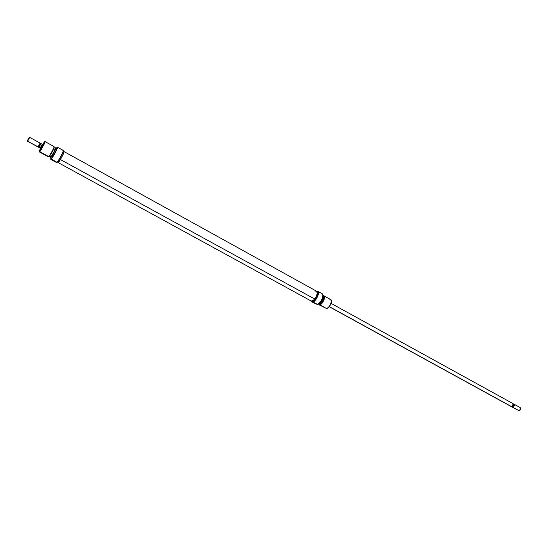 <?xml version="1.0" encoding="UTF-8"?>
<svg xmlns="http://www.w3.org/2000/svg" width="548" height="548" viewBox="0 0 548 548"><rect width="100%" height="100%" fill="white"/><g stroke="black" fill="none" stroke-linecap="round" stroke-linejoin="round"><path stroke-width="0.82" d="M316.847 291.241L317.792 291.31C320.231 292.283 315.956 301.558 312.833 302.058C316.621 301.379 320.847 289.94 316.847 291.241M321.251 293.68L322.827 294.701C322.704 298.852 320.923 302.085 317.484 304.414L312.771 301.886L315.443 299.818L317.71 295.831L318.224 292.303L317.689 291.406L316.703 291.296C320.621 290.022 316.484 301.222 312.771 301.886L317.265 304.476C320.409 303.996 324.669 294.742 322.203 293.755L317.792 291.31M317.676 304.339C320.991 302.064 322.717 298.92 322.861 294.906L322.676 297.372L321.375 300.482L319.388 303.133L317.676 304.339M318.347 304.044L318.347 304.044C321.532 301.989 323.06 299.146 322.93 295.516C323.06 299.146 321.532 301.989 318.347 304.044L320.155 302.941L321.834 300.701L323.108 297.256L322.93 295.509C323.204 299.037 321.717 301.88 318.477 304.03L318.347 304.044M319.833 304.852L319.731 303.976L318.97 303.845L319.731 303.976L319.833 304.852L319.059 304.784L318.539 304.017L326.629 308.572L319.833 304.852C323.053 304.304 326.574 294.708 323.176 295.769L323.978 295.831C326.067 296.674 322.491 304.455 319.833 304.852M323.149 296.358L323.21 296.393C324.032 299.071 322.882 301.571 319.758 303.893L319.114 303.832L321.183 302.976L322.978 300.338L323.663 298.181L323.258 296.42M319.059 304.784L326.629 308.572C329.314 308.188 332.862 300.434 330.752 299.578L323.978 295.831M317.436 291.851L317.936 294.091L317.045 296.858L314.107 300.811L312.942 301.427L312.25 301.051L312.942 301.427C315.737 300.982 319.559 292.687 317.374 291.817L316.943 291.577M312.771 301.886L311.716 301.695L311.312 301.016L312.833 302.058L311.928 301.982L311.305 301.01C312.196 301.373 313.326 300.708 314.716 299.03L60.396 159.55L57.978 162.489L312.771 301.886M311.928 301.982L317.265 304.476M323.142 296.256L323.765 297.516L323.019 300.345L321.183 303.037L319.731 303.976C323.032 301.441 324.169 298.866 323.142 296.256M327.135 308.387L328.601 307.401L330.197 305.284L331.232 302.784L331.355 300.756M329.937 299.503L331.3 300.42C331.211 303.88 329.732 306.579 326.855 308.503L326.629 308.572M327.067 308.414L327.197 308.36C329.896 306.558 331.287 304.03 331.362 300.79L331.341 300.647M315.812 291.241L316.217 291.2M58.02 162.626L60.396 159.55C62.883 155.262 64.116 152.611 64.089 151.611L63.205 154.324L60.396 159.55L314.716 299.03C317.169 295.399 317.813 292.824 316.648 291.31L317.23 293.488L315.895 297.249L313.429 300.366L311.319 301.071M310.976 300.694L310.812 300.345M43.025 144.46L40.826 148.755L43.025 144.46M62.828 150.707L63.294 150.467C63.89 150.885 58.636 160.783 56.999 162.318L57.198 162.263C58.794 160.769 63.938 151.077 63.356 150.666L63.28 151.296L64.089 151.906L63.5 153.639L59.239 161.318L58.444 162.324L57.561 161.838L58.444 162.324C59.965 160.907 64.794 151.728 64.041 151.7M50.841 159.427L51.238 159.167L50.841 159.427L56.595 162.564L56.999 162.318L51.238 159.167C52.889 157.557 58.321 147.268 57.526 147.261L56.581 147.994L57.287 147.309C58.28 146.953 52.834 157.338 51.163 158.968L51.238 159.167C52.937 157.502 58.506 146.891 57.492 147.254L57.43 147.268M50.258 157.756L50.697 157.694L50.258 157.756L50.45 156.838L50.252 157.749L50.594 157.55L50.361 157.913L51.231 158.393L51.567 158.173L50.697 157.694L51.567 158.173L52.3 157.221L55.944 150.796L56.903 148.337L56.513 148.385M55.136 148.316L55.855 147.857L54.903 150.275L50.594 157.55C51.985 156.173 56.56 147.494 55.807 147.659L55.156 148.296M48.58 156.797L49.587 156.146L48.751 156.632L39.264 151.426L40.518 148.344L39.36 150.899L39.435 151.94L39.751 151.707L48.471 156.858M42.641 144.48L44.484 141.809L44.025 143.46L39.566 151.214C40.84 149.857 45.251 141.521 44.566 141.774L42.641 144.48M39.264 151.426L39.422 151.933L48.423 156.851L48.751 156.632C50.128 155.255 54.711 146.59 54.06 146.597L45.1 141.644C45.696 141.603 41.073 150.296 39.751 151.707C41.107 150.262 45.813 141.37 45.08 141.637L45.1 141.644M49.443 156.29L50.704 156.975L49.663 156.07L50.978 156.79L51.252 156.468L54.231 151.433L55.095 148.652M57.341 147.33L55.122 152.625L51.163 158.968L56.999 162.318C58.691 160.728 64.095 150.467 63.26 150.433L57.526 147.261M58.074 162.544L58.444 162.324L57.321 162.133M56.834 162.523L59.883 158.276L63.28 151.296M51.163 158.968L50.745 159.18L50.95 158.235L50.752 159.201L51.163 158.968M51.231 158.393L51.567 158.173C52.964 156.81 57.533 148.152 56.869 148.145L55.999 147.665C56.656 147.672 52.081 156.324 50.697 157.694C52.108 156.303 56.745 147.494 55.978 147.659L55.999 147.665M50.704 156.975L50.978 156.79C52.135 155.653 55.937 148.46 55.389 148.46L54.129 147.761M49.293 156.324L52.478 151.501L53.807 147.823M40.771 148.487L40.696 148.864L40.771 148.487M53.711 146.837L54.088 146.638C54.451 147.104 50.06 155.324 48.751 156.632L49.587 156.146C51.813 152.961 53.327 150.131 54.122 147.659L54.094 146.761M512.586 403.383L513.017 404.246L512.675 405.465L511.798 406.349L510.935 406.397L329.293 306.627L511.311 406.486C512.887 405.712 513.312 404.684 512.586 403.383L331.054 303.373M519.778 407.465L520.6 408.459L519.511 410.445L518.894 410.644L512.681 407.233L514.312 405.609L512.983 406.883L511.496 406.458L512.901 406.685L513.805 405.335L512.983 406.883L514.038 405.534L513.798 404.273L514.312 405.609L513.956 404.136L514.312 405.609L512.681 407.233L518.894 410.644C520.477 409.883 520.901 408.856 520.162 407.554L513.956 404.136M519.662 410.336L520.593 408.644L519.785 410.253M42.265 144.323L40.867 143.583L40.312 144.843L40.867 143.583L40.168 143.398L39.668 144.583L40.312 144.843L39.292 146.652L40.401 147.261L40.312 148.063L41.038 148.474L40.189 148.166L42.319 144.302L40.066 148.083L38.278 146.837L39.497 144.391L37.928 146.926L27.681 141.151L27.407 140.733L29.188 137.493L27.516 140.391L29.181 137.493L27.571 141.247L38.038 146.83L39.497 144.391L40.052 143.055L29.708 137.356L27.681 141.151L29.702 137.356L29.181 137.493M38.305 146.816L39.292 146.652L40.312 144.843L39.668 144.583L38.579 146.467L40.401 147.261L39.846 147.898L37.949 146.919M39.936 143.151L39.846 143.768M42.121 144.22L40.059 143.062M40.401 147.261L40.12 148.104L40.401 147.261M512.969 403.657L513.682 404.068L513.805 405.335L513.64 404.027L512.969 403.657M512.257 406.904L511.195 406.479L512.257 406.904M512.305 407.15L518.894 410.644M316.696 291.289L64.089 151.611M312.127 301.359L311.696 301.126M45.08 141.637L44.566 141.774M40.189 148.166L40.956 148.59M37.922 146.926L27.571 141.247L27.407 140.733M42.312 144.302L43.08 144.727M510.935 406.397L329.218 306.716"/></g></svg>
